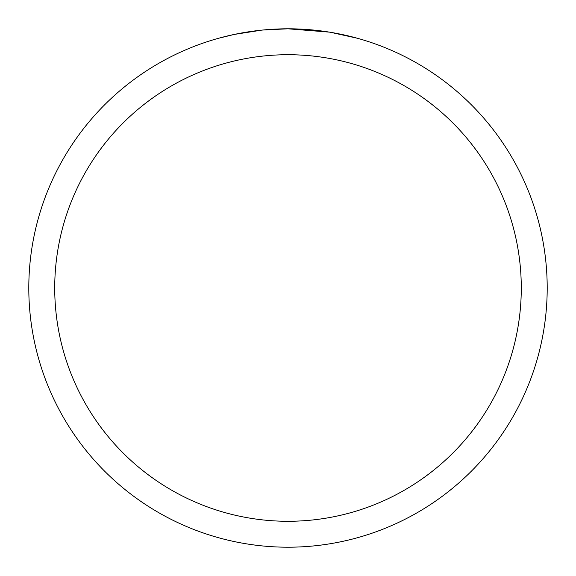 <?xml version="1.0" encoding="UTF-8"?>
<svg xmlns="http://www.w3.org/2000/svg" width="576" height="576" viewBox="0 0 576 576"><rect width="100%" height="100%" fill="white"/><g stroke="black" fill="none" stroke-linecap="round" stroke-linejoin="round"><path stroke-width="0.86" d="M292.673 28.843L295.891 28.922M316.721 30.398L317.707 30.506M329.443 32.134L288 28.8A259.2 259.2 0 0 1 547.2 288A259.2 259.2 0 0 1 288 547.2A259.2 259.2 0 0 1 28.8 288A259.2 259.2 0 0 1 288 28.8L262.786 30.031M330.545 32.314L357.322 38.239M288 54.72A233.28 233.28 0 0 1 521.28 288A233.28 233.28 0 0 1 288 521.28A233.28 233.28 0 0 1 54.72 288A233.28 233.28 0 0 1 288 54.72M261.691 30.139L234.338 34.416L218.686 38.239M270.9 29.362L274.601 29.146M239.083 33.458L250.711 31.493M252.886 31.19L258.847 30.442M265.262 29.801L268.978 29.498M269.921 29.434L271.375 29.333M273.593 29.203L277.488 29.016M283.284 28.843L288 28.8"/></g></svg>

